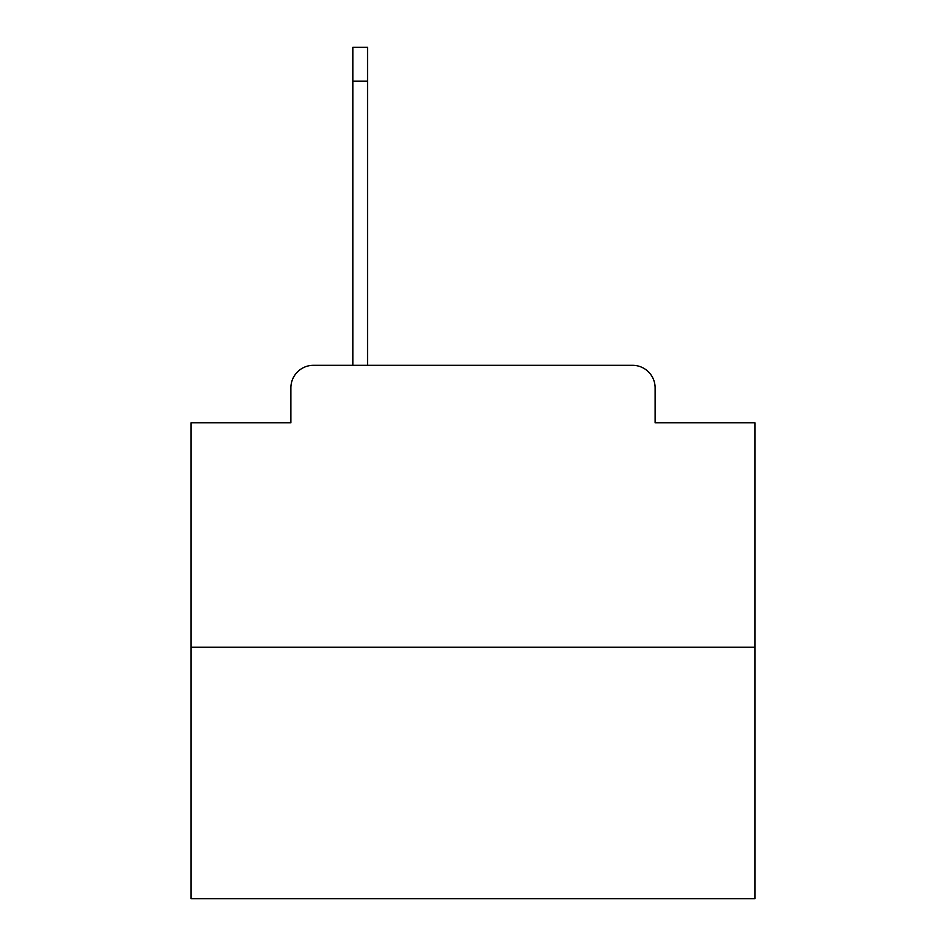 <?xml version="1.0" encoding="UTF-8"?>
<svg xmlns="http://www.w3.org/2000/svg" width="946" height="946" viewBox="0 0 946 946"><rect width="100%" height="100%" fill="white"/><g stroke="black" fill="none" stroke-linecap="round" stroke-linejoin="round"><path stroke-width="1.42" d="M290.883 387.86L290.883 422.815L290.883 387.86A22.55 22.55 0 0 1 313.433 365.31L352.905 365.31L352.905 47.3L367.556 47.3L367.556 365.31L385.046 365.31M754.92 647.23L191.08 647.23L191.08 898.7L754.92 898.7L754.92 422.815L655.117 422.815L655.117 387.86A22.55 22.55 0 0 0 632.567 365.31L313.433 365.31M191.08 647.23L191.08 422.815L290.883 422.815M560.954 365.31L632.567 365.31M655.117 422.815L655.117 387.86M352.905 47.3L367.556 47.3M352.905 81.131L367.556 81.131"/></g></svg>
